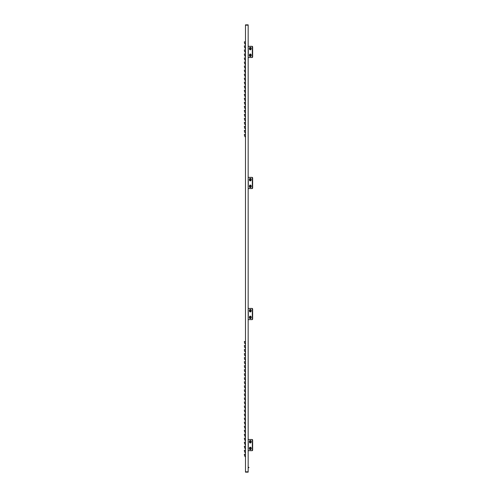 <?xml version="1.0" encoding="UTF-8"?>
<svg xmlns="http://www.w3.org/2000/svg" width="497" height="497" viewBox="0 0 497 497"><rect width="100%" height="100%" fill="white"/><g stroke="black" fill="none" stroke-linecap="round" stroke-linejoin="round"><path stroke-width="0.75" d="M250.333 441.311L249.929 441.522L250.258 442.262L250.333 441.311M250.302 440.472A1.261 0.895 90 0 1 250.339 440.472A1.261 0.895 90 0 1 251.233 441.734L251.233 441.734A1.261 0.895 90 0 1 250.339 442.995A1.261 0.895 90 0 1 250.302 442.995M251.153 441.734A1.261 0.895 90 0 1 250.258 442.995A1.261 0.895 90 0 1 249.37 441.734A1.261 0.895 90 0 1 250.258 440.472A1.261 0.895 90 0 1 251.153 441.734M250.333 448.021L249.929 448.232L250.258 448.971L250.333 448.021M250.302 447.182A1.261 0.895 90 0 1 250.339 447.182A1.261 0.895 90 0 1 251.233 448.443A1.261 0.895 90 0 1 250.339 449.704A1.261 0.895 90 0 1 250.302 449.704M251.153 448.443A1.261 0.895 90 0 1 250.258 449.704A1.261 0.895 90 0 1 249.37 448.443A1.261 0.895 90 0 1 250.258 447.182A1.261 0.895 90 0 1 251.153 448.443M248.165 439.497L248.32 444.448M248.32 445.728L248.165 450.68M252.321 450.009L252.638 450.009A0.671 0.472 90 0 1 252.165 450.68L251.849 450.68A0.671 0.472 -90 0 0 252.321 450.009L252.321 440.168A0.671 0.472 -90 0 0 251.849 439.497L248.32 439.497M251.849 450.68L248.32 450.68M252.165 439.497L251.849 439.497L252.165 439.497A0.671 0.472 90 0 1 252.638 440.168L252.321 440.168M252.638 450.009L252.638 440.168M250.333 316.962L249.929 317.173L250.258 317.912L250.333 316.962M250.302 316.123A1.261 0.895 90 0 1 250.339 316.123A1.261 0.895 90 0 1 251.233 317.384A1.261 0.895 90 0 1 250.339 318.645A1.261 0.895 90 0 1 250.302 318.645M251.153 317.384A1.261 0.895 90 0 1 250.258 318.645A1.261 0.895 90 0 1 249.37 317.384A1.261 0.895 90 0 1 250.258 316.123A1.261 0.895 90 0 1 251.153 317.384M250.333 310.252L249.929 310.463L250.258 311.203L250.333 310.252M250.302 309.414A1.261 0.895 90 0 1 250.339 309.414A1.261 0.895 90 0 1 251.233 310.675L251.233 310.675A1.261 0.895 90 0 1 250.339 311.936A1.261 0.895 90 0 1 250.302 311.936M251.153 310.675A1.261 0.895 90 0 1 250.258 311.936A1.261 0.895 90 0 1 249.37 310.675A1.261 0.895 90 0 1 250.258 309.414A1.261 0.895 90 0 1 251.153 310.675M250.712 311.762A1.174 0.832 -90 0 0 251.233 310.675L251.233 310.675A1.174 0.832 -90 0 0 250.712 309.588M248.165 308.438L248.32 313.39M248.32 314.669L248.165 319.621M252.321 318.95L252.638 318.95A0.671 0.472 90 0 1 252.165 319.621L251.849 319.621A0.671 0.472 -90 0 0 252.321 318.95L252.321 309.109A0.671 0.472 -90 0 0 251.849 308.438L248.32 308.438M252.165 319.621L248.32 319.621M252.165 308.438L251.849 308.438L252.165 308.438A0.671 0.472 90 0 1 252.638 309.109L252.321 309.109M252.638 318.95L252.638 309.109M250.333 185.903L249.929 186.114L250.258 186.853L250.333 185.903M250.302 185.064A1.261 0.895 90 0 1 250.339 185.064A1.261 0.895 90 0 1 251.233 186.325A1.261 0.895 90 0 1 250.339 187.586A1.261 0.895 90 0 1 250.302 187.586M251.153 186.325A1.261 0.895 90 0 1 250.258 187.586A1.261 0.895 90 0 1 249.37 186.325A1.261 0.895 90 0 1 250.258 185.064A1.261 0.895 90 0 1 251.153 186.325M250.333 179.193L249.929 179.405L250.258 180.144L250.333 179.193M250.302 178.355A1.261 0.895 90 0 1 250.339 178.355A1.261 0.895 90 0 1 251.233 179.616L251.233 179.616A1.261 0.895 90 0 1 250.339 180.877A1.261 0.895 90 0 1 250.302 180.877M251.153 179.616A1.261 0.895 90 0 1 250.258 180.877A1.261 0.895 90 0 1 249.37 179.616A1.261 0.895 90 0 1 250.258 178.355A1.261 0.895 90 0 1 251.153 179.616M250.712 180.703A1.174 0.832 -90 0 0 251.233 179.616L251.233 179.616A1.174 0.832 -90 0 0 250.712 178.529M248.165 177.379L248.32 182.331M248.32 183.61L248.165 188.562M252.321 187.891L252.638 187.891A0.671 0.472 90 0 1 252.165 188.562L251.849 188.562A0.671 0.472 -90 0 0 252.321 187.891L252.321 178.05A0.671 0.472 -90 0 0 251.849 177.379L248.32 177.379M251.849 188.562L248.32 188.562M251.849 177.379L252.165 177.379A0.671 0.472 90 0 1 252.638 178.05L252.321 178.05M252.638 187.891L252.638 178.05M250.333 48.134L249.929 48.346L250.258 49.085L250.333 48.134M250.302 47.296A1.261 0.895 90 0 1 250.339 47.296A1.261 0.895 90 0 1 251.233 48.557L251.233 48.557A1.261 0.895 90 0 1 250.339 49.818A1.261 0.895 90 0 1 250.302 49.818M251.153 48.557A1.261 0.895 90 0 1 250.258 49.818A1.261 0.895 90 0 1 249.37 48.557A1.261 0.895 90 0 1 250.258 47.296A1.261 0.895 90 0 1 251.153 48.557M250.712 49.644A1.174 0.832 -90 0 0 251.233 48.557L251.233 48.557A1.174 0.832 -90 0 0 250.712 47.47M250.333 54.844L249.929 55.055L250.258 55.794L250.333 54.844M250.302 54.005A1.261 0.895 90 0 1 250.339 54.005A1.261 0.895 90 0 1 251.233 55.266A1.261 0.895 90 0 1 250.339 56.528A1.261 0.895 90 0 1 250.302 56.528M251.153 55.266A1.261 0.895 90 0 1 250.258 56.528A1.261 0.895 90 0 1 249.37 55.266A1.261 0.895 90 0 1 250.258 54.005A1.261 0.895 90 0 1 251.153 55.266M248.165 46.32L248.32 51.272M248.32 52.552L248.165 57.503M252.321 56.832L252.638 56.832A0.671 0.472 90 0 1 252.165 57.503L251.849 57.503A0.671 0.472 -90 0 0 252.321 56.832L252.321 46.991A0.671 0.472 -90 0 0 251.849 46.32L248.32 46.32M252.165 57.503L248.32 57.503M251.849 46.32L252.165 46.32A0.671 0.472 90 0 1 252.638 46.991L252.321 46.991M252.638 56.832L252.638 46.991M248.283 444.417L248.283 445.759L248.165 444.417M248.283 51.241L248.283 52.583L248.165 51.241M248.283 182.3L248.283 183.642L248.165 182.3M248.283 313.358L248.283 314.7L248.165 313.358M245.791 471.833L248.165 471.833L248.165 472.15L245.481 472.15L245.481 471.833L248.165 471.833L248.165 25.161L245.481 25.161L245.481 471.833M245.791 25.161L245.481 24.85L248.165 24.85L245.791 25.167L247.848 25.167M245.443 454.246L245.443 457.016A4.082 4.082 0 0 1 244.362 454.252A4.082 4.082 0 0 0 245.443 457.016A4.082 4.082 0 0 1 244.362 454.252L244.362 454.246A4.082 4.082 0 0 0 245.443 457.016L245.443 457.016A4.082 4.082 0 0 1 244.362 454.252L245.481 454.246M245.443 450.22L245.443 452.991A4.082 4.082 0 0 1 244.362 450.226A4.082 4.082 0 0 0 245.443 452.991A4.082 4.082 0 0 1 244.362 450.226L244.362 450.22A4.082 4.082 0 0 0 245.443 452.991L245.443 452.991A4.082 4.082 0 0 1 244.362 450.226L245.481 450.22M245.443 446.194L245.443 448.965A4.082 4.082 0 0 1 244.362 446.2A4.082 4.082 0 0 0 245.443 448.965A4.082 4.082 0 0 1 244.362 446.2A4.082 4.082 0 0 0 245.443 448.965L245.443 448.965A4.082 4.082 0 0 1 244.362 446.2L245.481 446.194M245.443 442.168L245.443 444.939A4.082 4.082 0 0 1 244.362 442.175A4.082 4.082 0 0 0 245.443 444.939A4.082 4.082 0 0 1 244.362 442.175L244.362 442.168A4.082 4.082 0 0 0 245.443 444.939L245.443 444.939A4.082 4.082 0 0 1 244.362 442.175L245.481 442.168M245.481 441.007L245.443 440.914A4.082 4.082 0 0 1 244.362 438.149L245.481 438.143M244.362 438.149A4.082 4.082 0 0 0 245.443 440.914A4.082 4.082 0 0 1 244.362 438.149L244.362 438.143A4.082 4.082 0 0 0 245.443 440.914A4.082 4.082 0 0 1 244.362 438.149A4.082 4.082 0 0 0 245.443 440.914L245.443 438.143M245.481 436.981L245.443 436.888A4.082 4.082 0 0 1 244.362 434.123L245.481 434.117M244.362 434.123A4.082 4.082 0 0 0 245.443 436.888A4.082 4.082 0 0 1 244.362 434.123L244.362 434.117A4.082 4.082 0 0 0 245.443 436.888A4.082 4.082 0 0 1 244.362 434.123A4.082 4.082 0 0 0 245.443 436.888L245.443 434.117M245.443 430.091L245.443 432.862A4.082 4.082 0 0 1 244.362 430.098A4.082 4.082 0 0 0 245.443 432.862A4.082 4.082 0 0 1 244.362 430.098L244.362 430.091A4.082 4.082 0 0 0 245.443 432.862L245.443 432.862A4.082 4.082 0 0 1 244.362 430.098L245.481 430.091M245.443 426.066L245.443 428.836A4.082 4.082 0 0 1 244.362 426.072A4.082 4.082 0 0 0 245.443 428.836A4.082 4.082 0 0 1 244.362 426.072A4.082 4.082 0 0 0 245.443 428.836L245.443 428.836A4.082 4.082 0 0 1 244.362 426.072L245.481 426.066M245.443 422.04L245.443 424.811A4.082 4.082 0 0 1 244.362 422.046A4.082 4.082 0 0 0 245.443 424.811A4.082 4.082 0 0 1 244.362 422.046L244.362 422.04A4.082 4.082 0 0 0 245.443 424.811L245.443 424.811A4.082 4.082 0 0 1 244.362 422.046L245.481 422.04M245.443 418.014L245.443 420.785A4.082 4.082 0 0 1 244.362 418.02A4.082 4.082 0 0 0 245.443 420.785A4.082 4.082 0 0 1 244.362 418.02L244.362 418.014A4.082 4.082 0 0 0 245.443 420.785L245.443 420.785A4.082 4.082 0 0 1 244.362 418.02L245.481 418.014M245.481 416.853L245.443 416.759A4.082 4.082 0 0 1 244.362 413.995L245.481 413.989M244.362 413.995A4.082 4.082 0 0 0 245.443 416.759A4.082 4.082 0 0 1 244.362 413.995L244.362 413.989A4.082 4.082 0 0 0 245.443 416.759A4.082 4.082 0 0 1 244.362 413.995A4.082 4.082 0 0 0 245.443 416.759L245.443 413.989M245.481 412.827L245.443 412.734A4.082 4.082 0 0 1 244.362 409.969L245.481 409.963M244.362 409.969A4.082 4.082 0 0 0 245.443 412.734A4.082 4.082 0 0 1 244.362 409.969L244.362 409.963A4.082 4.082 0 0 0 245.443 412.734A4.082 4.082 0 0 1 244.362 409.969A4.082 4.082 0 0 0 245.443 412.734L245.443 409.963M245.481 408.801L245.443 408.708A4.082 4.082 0 0 1 244.362 405.943L245.481 405.937M244.362 405.943A4.082 4.082 0 0 0 245.443 408.708A4.082 4.082 0 0 1 244.362 405.943A4.082 4.082 0 0 0 245.443 408.708A4.082 4.082 0 0 1 244.362 405.943A4.082 4.082 0 0 0 245.443 408.708L245.443 405.937M245.481 404.775L245.443 404.682A4.082 4.082 0 0 1 244.362 401.918L245.481 401.911M244.362 401.918A4.082 4.082 0 0 0 245.443 404.682A4.082 4.082 0 0 1 244.362 401.918L244.362 401.911A4.082 4.082 0 0 0 245.443 404.682L245.443 401.911M245.481 400.75L245.443 400.657A4.082 4.082 0 0 1 244.362 397.892L245.481 397.886M244.362 397.892A4.082 4.082 0 0 0 245.443 400.657A4.082 4.082 0 0 1 244.362 397.892L244.362 397.886A4.082 4.082 0 0 0 245.443 400.657L245.443 397.886M245.443 393.86L245.443 396.631A4.082 4.082 0 0 1 244.362 393.866L244.362 393.86A4.082 4.082 0 0 0 245.443 396.631L245.443 396.631A4.082 4.082 0 0 1 244.362 393.866L245.481 393.86M245.443 389.834L245.443 392.605A4.082 4.082 0 0 1 244.362 389.841L244.362 389.834A4.082 4.082 0 0 0 245.443 392.605L245.443 392.605A4.082 4.082 0 0 1 244.362 389.841L245.481 389.834M245.443 385.809L245.443 388.579A4.082 4.082 0 0 1 244.362 385.815A4.082 4.082 0 0 0 245.443 388.579L245.443 388.579A4.082 4.082 0 0 1 244.362 385.815L245.481 385.809M245.443 381.783L245.443 384.554A4.082 4.082 0 0 1 244.362 381.789L244.362 381.783A4.082 4.082 0 0 0 245.443 384.554L245.443 384.554A4.082 4.082 0 0 1 244.362 381.789L245.481 381.783M245.443 377.757L245.443 380.528A4.082 4.082 0 0 1 244.362 377.763L244.362 377.757A4.082 4.082 0 0 0 245.443 380.528L245.443 380.528A4.082 4.082 0 0 1 244.362 377.763L245.481 377.757M245.443 373.732L245.443 376.502A4.082 4.082 0 0 1 244.362 373.738L244.362 373.732A4.082 4.082 0 0 0 245.443 376.502L245.443 376.502A4.082 4.082 0 0 1 244.362 373.738L245.481 373.732M245.443 369.706L245.443 372.477A4.082 4.082 0 0 1 244.362 369.712L244.362 369.706A4.082 4.082 0 0 0 245.443 372.477L245.443 372.477A4.082 4.082 0 0 1 244.362 369.712L245.481 369.706M245.443 365.68L245.443 368.451A4.082 4.082 0 0 1 244.362 365.686A4.082 4.082 0 0 0 245.443 368.451L245.443 368.451A4.082 4.082 0 0 1 244.362 365.686L245.481 365.68M245.443 361.654L245.443 364.425A4.082 4.082 0 0 1 244.362 361.661L244.362 361.654A4.082 4.082 0 0 0 245.443 364.425L245.443 364.425A4.082 4.082 0 0 1 244.362 361.661L245.481 361.654M245.481 360.493L245.443 360.4A4.082 4.082 0 0 1 244.362 357.635L245.481 357.629M244.362 357.635A4.082 4.082 0 0 0 245.443 360.4A4.082 4.082 0 0 1 244.362 357.635L244.362 357.629A4.082 4.082 0 0 0 245.443 360.4L245.443 357.629M245.443 353.603L245.443 356.374A4.082 4.082 0 0 1 244.362 353.609L244.362 353.603A4.082 4.082 0 0 0 245.443 356.374L245.443 356.374A4.082 4.082 0 0 1 244.362 353.609L245.481 353.603M245.443 349.577L245.443 352.348A4.082 4.082 0 0 1 244.362 349.584L244.362 349.577A4.082 4.082 0 0 0 245.443 352.348L245.443 352.348A4.082 4.082 0 0 1 244.362 349.584L245.481 349.577M245.443 345.552L245.443 348.322A4.082 4.082 0 0 1 244.362 345.558A4.082 4.082 0 0 0 245.443 348.322L245.443 348.322A4.082 4.082 0 0 1 244.362 345.558L245.481 345.552M245.443 341.526L245.443 344.297A4.082 4.082 0 0 1 244.362 341.532L244.362 341.526A4.082 4.082 0 0 0 245.443 344.297L245.443 344.297A4.082 4.082 0 0 1 244.362 341.532L245.481 341.526M245.443 134.426L245.443 137.197A4.082 4.082 0 0 1 244.362 134.432A4.082 4.082 0 0 0 245.443 137.197A4.082 4.082 0 0 1 244.362 134.432L244.362 134.426A4.082 4.082 0 0 0 245.443 137.197L245.443 137.197A4.082 4.082 0 0 1 244.362 134.432L245.481 134.426M245.443 130.4L245.443 133.171A4.082 4.082 0 0 1 244.362 130.407A4.082 4.082 0 0 0 245.443 133.171A4.082 4.082 0 0 1 244.362 130.407L244.362 130.4A4.082 4.082 0 0 0 245.443 133.171L245.443 133.171A4.082 4.082 0 0 1 244.362 130.407L245.481 130.4M245.443 126.375L245.443 129.145A4.082 4.082 0 0 1 244.362 126.381A4.082 4.082 0 0 0 245.443 129.145A4.082 4.082 0 0 1 244.362 126.381A4.082 4.082 0 0 0 245.443 129.145L245.443 129.145A4.082 4.082 0 0 1 244.362 126.381L245.481 126.375M245.443 122.349L245.443 125.12A4.082 4.082 0 0 1 244.362 122.355A4.082 4.082 0 0 0 245.443 125.12A4.082 4.082 0 0 1 244.362 122.355L244.362 122.349A4.082 4.082 0 0 0 245.443 125.12L245.443 125.12A4.082 4.082 0 0 1 244.362 122.355L245.481 122.349M245.443 118.323L245.443 121.094A4.082 4.082 0 0 1 244.362 118.329A4.082 4.082 0 0 0 245.443 121.094A4.082 4.082 0 0 1 244.362 118.329L244.362 118.323A4.082 4.082 0 0 0 245.443 121.094L245.443 121.094A4.082 4.082 0 0 1 244.362 118.329L245.481 118.323M245.443 114.298L245.443 117.068A4.082 4.082 0 0 1 244.362 114.304A4.082 4.082 0 0 0 245.443 117.068A4.082 4.082 0 0 1 244.362 114.304L244.362 114.298A4.082 4.082 0 0 0 245.443 117.068L245.443 117.068A4.082 4.082 0 0 1 244.362 114.304L245.481 114.298M245.443 110.272L245.443 113.043A4.082 4.082 0 0 1 244.362 110.278A4.082 4.082 0 0 0 245.443 113.043A4.082 4.082 0 0 1 244.362 110.278L244.362 110.272A4.082 4.082 0 0 0 245.443 113.043L245.443 113.043A4.082 4.082 0 0 1 244.362 110.278L245.481 110.272M245.443 106.246L245.443 109.017A4.082 4.082 0 0 1 244.362 106.252A4.082 4.082 0 0 0 245.443 109.017A4.082 4.082 0 0 1 244.362 106.252A4.082 4.082 0 0 0 245.443 109.017L245.443 109.017A4.082 4.082 0 0 1 244.362 106.252L245.481 106.246M245.443 102.22L245.443 104.991A4.082 4.082 0 0 1 244.362 102.227A4.082 4.082 0 0 0 245.443 104.991A4.082 4.082 0 0 1 244.362 102.227L244.362 102.22A4.082 4.082 0 0 0 245.443 104.991L245.443 104.991A4.082 4.082 0 0 1 244.362 102.227L245.481 102.22M245.443 98.195L245.443 100.966A4.082 4.082 0 0 1 244.362 98.201A4.082 4.082 0 0 0 245.443 100.966A4.082 4.082 0 0 1 244.362 98.201L244.362 98.195A4.082 4.082 0 0 0 245.443 100.966L245.443 100.966A4.082 4.082 0 0 1 244.362 98.201L245.481 98.195M245.443 94.169L245.443 96.94A4.082 4.082 0 0 1 244.362 94.175A4.082 4.082 0 0 0 245.443 96.94A4.082 4.082 0 0 1 244.362 94.175L244.362 94.169A4.082 4.082 0 0 0 245.443 96.94L245.443 96.94A4.082 4.082 0 0 1 244.362 94.175L245.481 94.169M245.443 90.143L245.443 92.914A4.082 4.082 0 0 1 244.362 90.15A4.082 4.082 0 0 0 245.443 92.914A4.082 4.082 0 0 1 244.362 90.15L244.362 90.143A4.082 4.082 0 0 0 245.443 92.914L245.443 92.914A4.082 4.082 0 0 1 244.362 90.15L245.481 90.143M245.443 86.118L245.443 88.888A4.082 4.082 0 0 1 244.362 86.124A4.082 4.082 0 0 0 245.443 88.888A4.082 4.082 0 0 1 244.362 86.124A4.082 4.082 0 0 0 245.443 88.888L245.443 88.888A4.082 4.082 0 0 1 244.362 86.124L245.481 86.118M245.443 82.092L245.443 84.863A4.082 4.082 0 0 1 244.362 82.098A4.082 4.082 0 0 0 245.443 84.863A4.082 4.082 0 0 1 244.362 82.098L244.362 82.092A4.082 4.082 0 0 0 245.443 84.863L245.443 84.863A4.082 4.082 0 0 1 244.362 82.098L245.481 82.092M245.443 78.066L245.443 80.837A4.082 4.082 0 0 1 244.362 78.072A4.082 4.082 0 0 0 245.443 80.837A4.082 4.082 0 0 1 244.362 78.072L244.362 78.066A4.082 4.082 0 0 0 245.443 80.837L245.443 80.837A4.082 4.082 0 0 1 244.362 78.072L245.481 78.066M245.443 74.041L245.443 76.811A4.082 4.082 0 0 1 244.362 74.047A4.082 4.082 0 0 0 245.443 76.811A4.082 4.082 0 0 1 244.362 74.047L244.362 74.041A4.082 4.082 0 0 0 245.443 76.811L245.443 76.811A4.082 4.082 0 0 1 244.362 74.047L245.481 74.041M245.443 70.015L245.443 72.786A4.082 4.082 0 0 1 244.362 70.021A4.082 4.082 0 0 0 245.443 72.786A4.082 4.082 0 0 1 244.362 70.021L244.362 70.015A4.082 4.082 0 0 0 245.443 72.786L245.443 72.786A4.082 4.082 0 0 1 244.362 70.021L245.481 70.015M245.443 65.989L245.443 68.76A4.082 4.082 0 0 1 244.362 65.995A4.082 4.082 0 0 0 245.443 68.76A4.082 4.082 0 0 1 244.362 65.995A4.082 4.082 0 0 0 245.443 68.76L245.443 68.76A4.082 4.082 0 0 1 244.362 65.995L245.481 65.989M245.481 64.827L245.443 64.734A4.082 4.082 0 0 1 244.362 61.97L245.481 61.963M244.362 61.97A4.082 4.082 0 0 0 245.443 64.734A4.082 4.082 0 0 1 244.362 61.97L244.362 61.963A4.082 4.082 0 0 0 245.443 64.734A4.082 4.082 0 0 1 244.362 61.97A4.082 4.082 0 0 0 245.443 64.734L245.443 61.963M245.443 57.938L245.443 60.709A4.082 4.082 0 0 1 244.362 57.944A4.082 4.082 0 0 0 245.443 60.709A4.082 4.082 0 0 1 244.362 57.944L244.362 57.938A4.082 4.082 0 0 0 245.443 60.709L245.443 60.709A4.082 4.082 0 0 1 244.362 57.944L245.481 57.938M245.443 53.912L245.443 56.683A4.082 4.082 0 0 1 244.362 53.918A4.082 4.082 0 0 0 245.443 56.683A4.082 4.082 0 0 1 244.362 53.918L244.362 53.912A4.082 4.082 0 0 0 245.443 56.683L245.443 56.683A4.082 4.082 0 0 1 244.362 53.918L245.481 53.912M245.443 49.886L245.443 52.657A4.082 4.082 0 0 1 244.362 49.893A4.082 4.082 0 0 0 245.443 52.657A4.082 4.082 0 0 1 244.362 49.893L244.362 49.886A4.082 4.082 0 0 0 245.443 52.657L245.443 52.657A4.082 4.082 0 0 1 244.362 49.893L245.481 49.886M245.443 45.861L245.443 48.631A4.082 4.082 0 0 1 244.362 45.867A4.082 4.082 0 0 0 245.443 48.631A4.082 4.082 0 0 1 244.362 45.867A4.082 4.082 0 0 0 245.443 48.631L245.443 48.631A4.082 4.082 0 0 1 244.362 45.867L245.481 45.861M245.443 41.835L245.443 44.606A4.082 4.082 0 0 1 244.362 41.841A4.082 4.082 0 0 0 245.443 44.606A4.082 4.082 0 0 1 244.362 41.841L244.362 41.835A4.082 4.082 0 0 0 245.443 44.606L245.443 44.606A4.082 4.082 0 0 1 244.362 41.841L245.481 41.835M248.165 467.522L249.034 467.522L248.165 467.851M248.165 467.416L248.686 467.317M245.443 457.016A4.082 4.082 0 0 1 244.362 454.252M245.443 452.991A4.082 4.082 0 0 1 244.362 450.226M245.443 448.965A4.082 4.082 0 0 1 244.362 446.2M245.443 444.939A4.082 4.082 0 0 1 244.362 442.175M245.443 432.862A4.082 4.082 0 0 1 244.362 430.098M245.443 428.836A4.082 4.082 0 0 1 244.362 426.072M245.443 424.811A4.082 4.082 0 0 1 244.362 422.046M245.443 420.785A4.082 4.082 0 0 1 244.362 418.02M245.443 396.631A4.082 4.082 0 0 1 244.362 393.866M245.443 392.605A4.082 4.082 0 0 1 244.362 389.841M245.443 388.579A4.082 4.082 0 0 1 244.362 385.815M245.443 384.554A4.082 4.082 0 0 1 244.362 381.789M245.443 380.528A4.082 4.082 0 0 1 244.362 377.763M245.443 376.502A4.082 4.082 0 0 1 244.362 373.738M245.443 372.477A4.082 4.082 0 0 1 244.362 369.712M245.443 368.451A4.082 4.082 0 0 1 244.362 365.686M245.443 364.425A4.082 4.082 0 0 1 244.362 361.661M245.443 356.374A4.082 4.082 0 0 1 244.362 353.609M245.443 352.348A4.082 4.082 0 0 1 244.362 349.584M245.443 348.322A4.082 4.082 0 0 1 244.362 345.558M245.443 344.297A4.082 4.082 0 0 1 244.362 341.532M245.443 137.197A4.082 4.082 0 0 1 244.362 134.432M245.443 133.171A4.082 4.082 0 0 1 244.362 130.407M245.443 129.145A4.082 4.082 0 0 1 244.362 126.381M245.443 125.12A4.082 4.082 0 0 1 244.362 122.355M245.443 121.094A4.082 4.082 0 0 1 244.362 118.329M245.443 117.068A4.082 4.082 0 0 1 244.362 114.304M245.443 113.043A4.082 4.082 0 0 1 244.362 110.278M245.443 109.017A4.082 4.082 0 0 1 244.362 106.252M245.443 104.991A4.082 4.082 0 0 1 244.362 102.227M245.443 100.966A4.082 4.082 0 0 1 244.362 98.201M245.443 96.94A4.082 4.082 0 0 1 244.362 94.175M245.443 92.914A4.082 4.082 0 0 1 244.362 90.15M245.443 88.888A4.082 4.082 0 0 1 244.362 86.124M245.443 84.863A4.082 4.082 0 0 1 244.362 82.098M245.443 80.837A4.082 4.082 0 0 1 244.362 78.072M245.443 76.811A4.082 4.082 0 0 1 244.362 74.047M245.443 72.786A4.082 4.082 0 0 1 244.362 70.021M245.443 68.76A4.082 4.082 0 0 1 244.362 65.995M245.443 60.709A4.082 4.082 0 0 1 244.362 57.944M245.443 56.683A4.082 4.082 0 0 1 244.362 53.918M245.443 52.657A4.082 4.082 0 0 1 244.362 49.893M245.443 48.631A4.082 4.082 0 0 1 244.362 45.867M245.443 44.606A4.082 4.082 0 0 1 244.362 41.841"/></g></svg>
